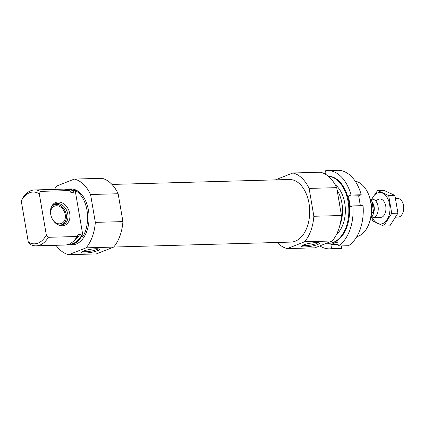 <?xml version="1.0" encoding="UTF-8"?>
<svg xmlns="http://www.w3.org/2000/svg" width="425" height="425" viewBox="0 0 425 425"><rect width="100%" height="100%" fill="white"/><g stroke="black" fill="none" stroke-linecap="round" stroke-linejoin="round"><path stroke-width="0.64" d="M67.192 244.752A27.96 17.521 -91.6 0 0 69.413 244.917A27.96 17.521 -91.6 0 0 81.573 236.374L83.024 236.332A27.96 17.521 -91.6 0 0 75.177 190.411L73.722 190.448A27.96 17.521 -91.6 0 0 67.851 189.019A27.96 17.521 -91.6 0 0 65.647 189.306M69.413 244.917L72.314 244.837A27.96 17.521 -91.6 0 0 89.048 216.399A27.96 17.521 -91.6 0 0 70.757 188.939L67.851 189.019M73.722 190.448L73.849 191.202L72.988 192.982L71.873 193.014L70.964 192.52L69.296 190.57A27.96 17.521 -91.6 0 0 63.426 189.141L34.6 189.948A27.96 17.521 -91.6 0 0 22.44 198.491L21.25 200.924A25.909 16.235 -91.6 0 1 39.281 193.811L46.314 234.956L48.322 237.304L77.143 236.497L78.163 234.419M73.44 241.241A25.813 16.177 -91.6 0 0 79.985 233.904L81.446 235.62L81.573 236.374M79.985 233.904L78.869 233.936L78.136 234.478M71.347 192.854L70.964 192.52M46.314 234.956A25.909 16.235 -91.6 0 1 28.284 242.069L30.287 244.412A27.96 17.521 -91.6 0 0 36.157 245.841L64.983 245.039A27.96 17.521 -91.6 0 0 77.143 236.497M69.296 190.57L40.471 191.377A27.96 17.521 -91.6 0 0 34.6 189.948M36.157 245.841A27.96 17.521 -91.6 0 0 48.322 237.304M40.471 191.377L39.281 193.811M28.284 242.069L21.25 200.924M56.004 245.289A38.213 23.943 -91.6 0 0 68.738 254.692L86.089 247.849A38.213 23.943 -91.6 0 0 95.328 222.371L90.567 194.512A38.213 23.943 -91.6 0 0 74.332 179.079L56.982 185.927A38.213 23.943 -91.6 0 0 54.443 189.396M68.738 254.692L96.326 253.922L113.677 247.079A38.213 23.943 -91.6 0 0 122.921 221.6L118.155 193.742A38.213 23.943 -91.6 0 0 101.92 178.309L74.332 179.079M356.793 236.677A27.96 17.521 -91.6 0 0 368.363 225.239L368.895 224.002A25.909 16.235 -91.6 0 0 368.034 193.205L367.439 192.004A27.96 17.521 -91.6 0 0 355.242 181.225M368.363 225.239A27.96 17.521 -91.6 0 0 367.439 192.004M339.915 225.133A27.96 17.521 -91.6 0 0 337.126 190.166M277.233 242.478A38.213 23.943 -91.6 0 0 287.279 248.598L304.624 241.756A38.213 23.943 -91.6 0 0 313.868 216.277L341.456 215.507L336.696 187.643A38.213 23.943 -91.6 0 0 320.461 172.215L292.873 172.986L275.522 179.828A38.213 23.943 -91.6 0 0 275.485 179.871M313.868 216.277L309.103 188.413L336.696 187.643M309.103 188.413A38.213 23.943 -91.6 0 0 292.873 172.986M287.279 248.598L314.867 247.828L332.217 240.986A38.213 23.943 -91.6 0 0 341.456 215.507M315.956 242.606A9.068 1.567 170.3 0 0 301.628 246.006A9.068 1.567 170.3 0 0 310.733 246.314A9.068 1.567 170.3 0 0 319.223 242.994A9.068 1.567 170.3 0 0 315.956 242.606M304.624 241.756L332.217 240.986M113.714 247.037L290.944 242.096A31.312 19.619 -91.6 0 0 309.687 210.242A31.312 19.619 -91.6 0 0 289.202 179.488L111.966 184.434M122.921 221.6L95.328 222.371M118.155 193.742L90.567 194.512M95.965 248.742A9.068 1.567 170.3 0 0 81.637 252.142A9.068 1.567 170.3 0 0 90.748 252.45A9.068 1.567 170.3 0 0 99.232 249.135A9.068 1.567 170.3 0 0 95.965 248.742M113.677 247.079L86.089 247.849M50.671 214.163A12.261 9.318 68.5 0 0 57.688 224.618A12.261 9.318 68.5 0 0 69.573 219.39A12.261 9.318 68.5 0 0 63.309 203.501A12.261 9.318 68.5 0 0 51.053 207.793A12.261 9.318 68.5 0 0 50.671 214.163M83.024 236.332L75.177 190.411M50.899 208.303A11.183 8.5 -111.5 0 1 54.99 203.936A11.183 8.5 -111.5 0 1 67.809 214.099A11.183 8.5 -111.5 0 1 63.197 224.745A11.183 8.5 -111.5 0 1 57.232 224.352M52.169 206.061A10.646 8.091 -111.5 0 1 60.169 205.477A10.646 8.091 -111.5 0 1 66.263 214.556A10.646 8.091 -111.5 0 1 65.933 220.086L65.769 220.58A11.183 8.5 -111.5 0 1 62.332 225.022M54.172 204.329A11.183 8.5 -111.5 0 1 59.713 205.227L60.169 205.477M65.933 220.086A10.646 8.091 -111.5 0 1 59.686 225.123M50.548 213.276A9.318 7.082 -111.5 0 1 54.549 206.12A9.318 7.082 -111.5 0 1 65.227 214.583A9.318 7.082 -111.5 0 1 61.391 223.454A9.318 7.082 -111.5 0 1 53.577 220.958M302.627 245.31A7.985 1.376 170.3 0 0 310.526 245.076A7.985 1.376 170.3 0 0 318.049 242.675M82.636 251.446A7.985 1.376 170.3 0 0 90.536 251.212A7.985 1.376 170.3 0 0 98.058 248.811M325.927 173.235L323.643 173.299M319.797 245.884A39.143 24.528 -91.6 0 0 329.646 248.848A39.143 24.528 -91.6 0 0 331.601 248.667L341.769 248.381A39.143 24.528 -91.6 0 1 339.809 248.561L329.646 248.848M338.364 246.001A39.143 24.528 -91.6 0 0 352.904 205.907L363.072 205.626A39.143 24.528 -91.6 0 1 348.527 245.714L338.364 246.001L337.657 241.862L330.894 244.529L331.601 248.667M327.462 170.59A39.143 24.528 -91.6 0 1 351.05 195.048L361.213 194.767A39.143 24.528 -91.6 0 0 337.625 170.308L327.462 170.59A39.143 24.528 -91.6 0 0 325.507 170.77L326.177 174.691M336.531 234.372A27.96 17.521 -91.6 0 0 342.369 225.962A27.96 17.521 -91.6 0 0 344.733 203.07A27.96 17.521 -91.6 0 0 341.445 192.727A27.96 17.521 -91.6 0 0 335.144 184.663M326.676 243.169A33.548 21.022 -91.6 0 0 328.764 243.275A33.548 21.022 -91.6 0 0 348.112 201.737A33.548 21.022 -91.6 0 0 328.265 176.232M360.214 204.999A33.548 21.022 -91.6 0 0 359.731 201.413A33.548 21.022 -91.6 0 0 359.003 197.923M361.213 194.767L358.642 195.782L360.336 205.7M341.344 245.916L341.769 248.381M328.764 243.275L329.492 243.254A33.548 21.022 -91.6 0 0 348.84 201.716A33.548 21.022 -91.6 0 0 328.196 176.178M351.05 195.048L348.473 196.063L350.333 206.922L352.904 205.907M358.642 195.782L348.473 196.063M338.077 244.333L330.894 244.529M370.722 218.312A11.183 7.007 -91.6 0 0 373.697 212.426L371.641 200.419A11.183 7.007 -91.6 0 0 370.175 198.788M371.641 200.419L370.605 200.446M373.697 212.426L371.567 212.484M395.829 217.164L398.124 217.101A9.318 5.838 -91.6 0 0 402.714 213.191L403.086 212.33A7.889 4.946 -91.6 0 0 403.75 205.87A7.889 4.946 -91.6 0 0 402.82 202.953L402.406 202.114A9.318 5.838 -91.6 0 0 397.603 198.47L395.707 198.523M402.714 213.191A9.318 5.838 -91.6 0 0 403.5 205.562A9.318 5.838 -91.6 0 0 402.406 202.114M371.37 217.616A9.318 5.838 -91.6 0 0 372.661 217.812A9.318 5.838 -91.6 0 0 378.038 206.274A9.318 5.838 -91.6 0 0 372.146 199.176A9.318 5.838 -91.6 0 0 370.86 199.442M371.886 199.197A15.752 9.871 88.4 0 1 388.11 199.41A15.752 9.871 88.4 0 1 382.718 223.571A15.752 9.871 88.4 0 1 372.406 217.807M376.056 201.386A9.318 5.838 88.4 0 1 384.641 202.608A9.318 5.838 88.4 0 1 384.949 213.69A9.318 5.838 88.4 0 1 381.65 217.329M371.307 215.916L372.571 220.926L383.669 226.026L391.733 213.366L388.694 195.606L377.597 190.501L371.615 199.235M391.733 213.366L397.928 213.196L389.868 225.856L383.669 226.026M388.694 195.606L394.894 195.431L397.928 213.196M377.597 190.501L383.796 190.331L394.894 195.431M73.849 191.202A27.306 17.112 -91.6 0 0 67.251 189.709M68.776 244.263A27.306 17.112 -91.6 0 0 81.446 235.62M72.988 192.982A25.813 16.177 -91.6 0 0 70.274 191.712M71.873 193.014A25.813 16.177 -91.6 0 0 70.927 192.482M76.373 237.724A25.813 16.177 -91.6 0 0 78.869 233.936M339.942 206.646A26.254 16.448 -91.6 0 0 338.911 200.627M373.612 212.792A7.894 4.946 -91.6 0 0 374.133 206.699A7.894 4.946 -91.6 0 0 371.896 201.917M373.586 211.799A7.831 4.903 -91.6 0 0 373.793 206.72A7.831 4.903 -91.6 0 0 371.987 202.438M379.844 198.964L372.146 199.176M380.364 217.595L372.661 217.812"/></g></svg>
